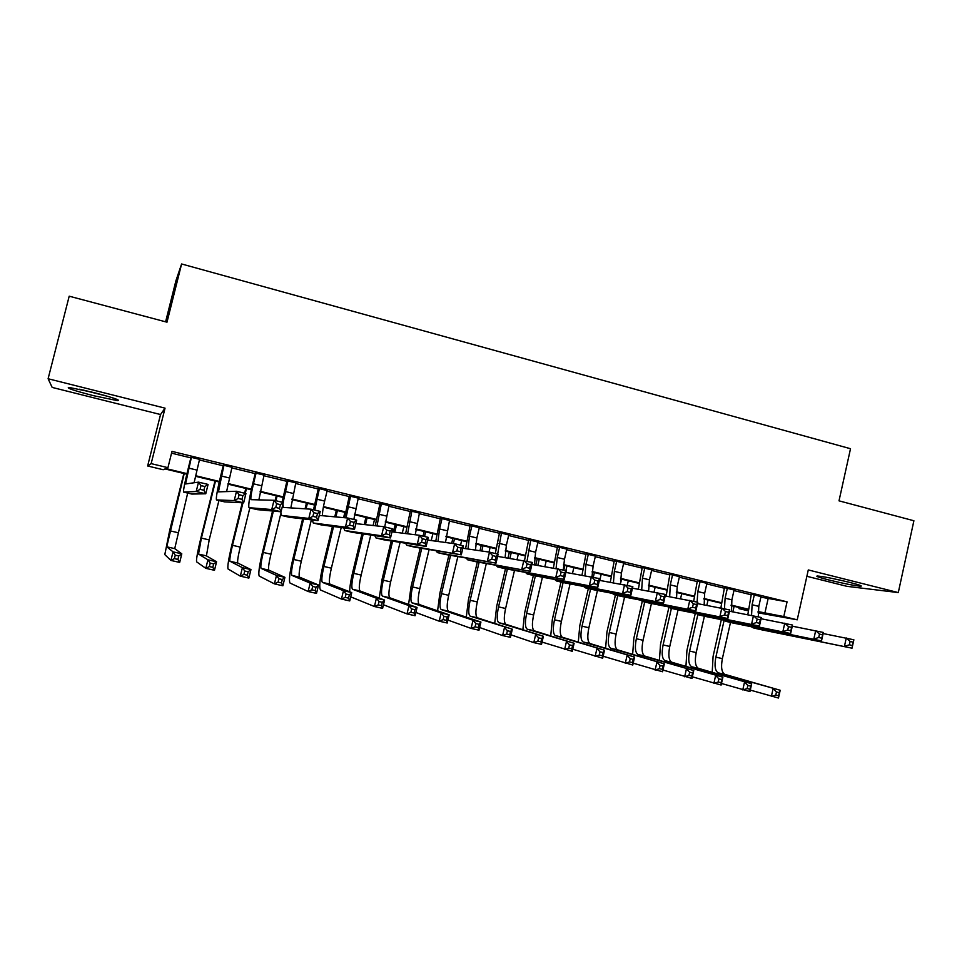 <?xml version="1.0" encoding="UTF-8"?>
<svg xmlns="http://www.w3.org/2000/svg" width="962" height="962" viewBox="0 0 962 962"><rect width="100%" height="100%" fill="white"/><g stroke="black" fill="none" stroke-linecap="round" stroke-linejoin="round"><path stroke-width="1.44" d="M93.554 395.695L117.665 400.673C121.116 400.324 112.975 397.583 93.242 392.424L68.975 387.397C65.656 387.806 73.858 390.572 93.554 395.695M828.679 579.93C843.914 583.609 854.605 585.702 860.749 586.231C862.746 586.062 858.994 584.776 849.494 582.335C834.114 578.619 823.388 576.515 817.303 575.997C815.307 576.166 819.095 577.477 828.679 579.93M186.832 474.194L165.043 468.939L163.215 469.733L147.643 465.981L151.154 463.624L167.929 467.676L165.933 468.542L186.965 473.629M165.608 321.813L175.902 280.82L181.602 263.973L166.991 322.186L69.204 296.188L48.1 378.739L52.176 387.421L160.534 414.538L147.643 465.981M806.877 576.298L846.969 586.339L898.292 592.58L808.284 569.937L797.233 619.817L758.02 612.806M748.027 610.798L738.972 608.621L748.075 610.233M739.213 607.551L738.972 608.621M181.602 263.973L850.516 448.725L839.008 500.841L913.9 520.755L898.292 592.58M199.543 459.355L191.005 457.263M231.974 467.279L223.352 465.175M264.057 475.12L255.363 472.991M295.791 482.876L287.025 480.735M327.188 490.548L318.35 488.395M358.261 498.148L349.338 495.971M388.997 505.663L380.014 503.463M419.408 513.095L410.365 510.882M449.507 520.454L440.404 518.217M479.292 527.729L470.117 525.492M508.778 534.932L499.543 532.683M537.95 542.063L528.655 539.79M566.822 549.122L557.479 546.837M595.406 556.108L586.014 553.811M623.713 563.023L614.249 560.714M651.719 569.877L642.207 567.544M679.449 576.647L669.889 574.314M706.902 583.357L697.294 581.012M734.09 590.007L724.434 587.65M760.87 597.137L787.06 601.839L171.994 451.382L167.929 467.676M171.561 453.162L190.849 457.876M199.399 459.968L223.208 465.776M231.83 467.893L255.207 473.605M263.913 475.721L286.868 481.337M295.647 483.477L318.206 488.985M327.044 491.149L349.194 496.56M358.117 498.737L379.87 504.052M388.852 506.252L410.221 511.471M419.264 513.684L440.259 518.807M449.374 521.031L469.985 526.07M479.16 528.306L499.41 533.261M508.633 535.509L528.523 540.367M537.818 542.64L557.347 547.414M566.69 549.699L585.882 554.389M595.286 556.685L614.117 561.279M623.58 563.6L642.087 568.121M651.587 570.442L669.768 574.879M679.316 577.212L697.173 581.577M706.781 583.922L724.302 588.203M733.958 590.56L751.178 594.769M761.002 596.584L751.298 594.215M160.534 414.538L165.043 408.153L48.1 378.739M165.043 408.153L151.154 463.624M787.06 601.839L783.789 616.558L797.233 619.817M748.135 609.716L731.072 605.591M721.223 603.21L703.835 599.013M694.035 596.644L676.322 592.376M666.582 590.019L648.544 585.666M638.864 583.333L620.478 578.896M610.846 576.563L592.123 572.041M582.563 569.732L563.479 565.127M553.98 562.842L534.547 558.14M525.108 555.868L505.303 551.082M495.935 548.821L475.769 543.951M466.462 541.702L445.923 536.748M436.688 534.523L415.752 529.461M406.601 527.26L385.281 522.101M376.19 519.913L354.473 514.67M345.466 512.493L323.34 507.154M314.418 505.002L291.871 499.555M283.032 497.426L260.065 491.883M251.31 489.766L227.922 484.114M219.24 482.022L195.418 476.274M758.068 611.567L783.789 616.558M195.551 475.697L219.372 481.457M228.042 483.549L251.431 489.201M260.185 491.317L283.153 496.861M291.979 498.989L314.526 504.437M323.448 506.589L345.574 511.94M354.569 514.105L376.298 519.36M385.365 521.548L406.71 526.707M415.849 528.908L436.796 533.97M445.995 536.195L466.57 541.161M475.841 543.398L496.031 548.28M505.375 550.529L525.204 555.314M534.607 557.599L554.064 562.289M563.54 564.586L582.647 569.191M592.183 571.5L610.93 576.022M620.526 578.342L638.936 582.792M648.592 585.124L666.654 589.49M676.37 591.834L694.107 596.115M703.871 598.472L721.284 602.681M731.108 605.05L748.196 609.187M768.073 598.893L764.874 613.215M754.352 594.672L752.104 604.737L751.575 615.283M761.062 596.32L758.814 606.361L758.284 616.798M747.835 614.598L751.358 593.939M823.135 633.537L853.871 639.79L852.031 648.184L759.872 629.437M852.416 645.55L853.162 642.171L850.107 641.438L849.374 644.817L852.416 645.55L852.031 648.184L753.354 627.885L751.178 626.695M849.374 644.817L844.432 646.38L846.271 637.962L850.107 641.438M853.162 642.171L853.871 639.79M712.205 672.318L713.082 656.397L721.332 619.648M734.114 606.325L732.876 611.844M730.495 622.438L722.378 658.633C720.803 667.183 721.608 672.414 724.807 674.35L780.194 690.259L778.474 698.027L750.276 690.091M724.121 620.346L715.86 657.13C714.273 665.68 715.055 670.923 718.217 672.847L780.194 690.259L779.316 692.616L776.466 691.967L775.769 695.081L778.619 695.73L779.316 692.616M775.769 695.081L771.368 696.416L773.099 688.636L776.466 691.967M778.619 695.73L778.474 698.027M840.427 580.182L837.974 579.641M831.276 578.234L847.113 581.745M104.678 395.454L82.792 389.935M79.497 389.213L107.876 396.38M727.38 588.083L725.107 598.184L724.47 608.657M734.15 589.73L731.878 599.831L731.529 611.591M720.887 607.852L724.494 587.373M792.279 626.178L823.376 632.455L821.512 640.896L732.671 622.955M821.813 638.215L822.558 634.824L819.48 634.09L818.734 637.481L821.813 638.215L821.512 640.896L726.069 621.38L723.941 620.165M818.734 637.481L813.828 639.069L815.692 630.603L819.48 634.09M822.558 634.824L823.376 632.455M700.132 581.421L697.835 591.57L697.113 602.08M706.962 583.092L704.677 593.229L704.16 604.821M693.674 601.25L697.354 580.747M761.062 618.734L792.532 625.035L790.644 633.525L705.194 616.401M790.848 630.807L791.606 627.392L788.491 626.647L787.734 630.062L790.848 630.807L790.644 633.525L698.52 614.814L696.428 613.564M787.734 630.062L782.876 631.661L784.764 623.16L788.491 626.647M791.606 627.392L792.532 625.035M672.606 574.687L670.286 584.896L669.684 596.729M679.509 576.382L677.2 586.567L676.539 597.955M666.149 596.103L669.949 574.037M729.473 611.219L761.327 617.52L759.427 626.07L677.428 609.788M759.523 623.304L760.293 619.877L757.142 619.119L756.372 622.546L759.523 623.304L759.427 626.07L670.682 608.176L668.638 606.902M756.372 622.546L751.562 624.182L753.474 615.632L757.142 619.119M760.293 619.877L761.327 617.52M644.805 567.893L642.46 578.15L641.702 589.778M651.779 569.6L649.446 579.833L648.641 590.993M638.371 589.201L642.279 567.279M697.522 603.619L729.761 609.932L727.837 618.518L649.398 603.114M727.837 615.716L728.607 612.265L725.42 611.507L724.651 614.958L727.837 615.716L727.837 618.518L642.568 601.478L640.572 600.156M724.651 614.958L719.889 616.618L721.813 608.02L725.42 611.507M728.607 612.265L729.761 609.932M685.942 666.389L686.94 650.348L695.285 613.347M708.032 600.035L706.854 605.302M704.388 616.209L696.199 652.585C694.588 661.159 695.31 666.401 698.364 668.313L751.683 683.754L749.951 691.57L721.476 683.477M697.835 614.598L689.61 651.058C687.986 659.643 688.696 664.886 691.726 666.786L751.683 683.754L750.709 686.11L747.835 685.449L747.137 688.588L750.011 689.237L750.709 686.11M747.137 688.588L742.772 689.934L744.516 682.118L747.835 685.449M750.011 689.237L749.951 691.57M659.415 660.401L660.533 644.239L668.939 607.214M681.709 593.674L680.579 598.677M678.03 609.92L669.756 646.464C668.109 655.074 668.758 660.329 671.68 662.205L722.883 677.188L721.115 685.04L692.351 676.791M671.392 608.357L663.107 644.925C661.459 653.547 662.072 658.79 664.97 660.678L722.883 677.188L721.801 679.533L718.903 678.871L718.193 682.022L721.103 682.683L721.801 679.533M718.193 682.022L713.864 683.393L715.632 675.54L718.903 678.871M721.103 682.683L721.115 685.04M632.635 654.352L633.886 638.071L642.255 601.406M655.134 587.253L654.064 591.943M651.43 603.523L643.049 640.283C641.389 648.929 641.943 654.184 644.732 656.048L693.758 670.55L691.991 678.438L662.938 670.021M644.72 601.996L636.339 638.732C634.667 647.39 635.197 652.645 637.95 654.497L693.758 670.55L692.592 672.883L689.658 672.222L688.936 675.384L691.882 676.045L692.592 672.883M688.936 675.384L684.655 676.779L686.435 668.879L689.658 672.222M691.882 676.045L691.991 678.438M605.591 648.268L606.974 631.854L615.427 595.009M628.294 580.783L627.26 585.269M624.566 597.041L616.101 634.054C614.393 642.736 614.874 647.991 617.52 649.831L664.333 663.84L662.541 671.765L633.2 663.167M621.548 579.148L620.454 583.874M617.772 595.574L609.319 632.479C607.611 641.173 608.056 646.44 610.666 648.268L664.333 663.84L663.058 666.173L660.088 665.488L659.367 668.674L662.337 669.348L663.058 666.173M659.367 668.674L655.122 670.093L656.926 662.157L660.088 665.488M662.337 669.348L662.541 671.765M616.726 561.026L614.357 571.332L613.443 582.731M623.773 562.758L621.416 573.039L620.466 583.922M610.317 582.202L614.321 560.437M665.187 595.935L697.835 602.248L695.887 610.882L621.079 596.356M695.779 608.044L696.56 604.581L693.337 603.799L692.556 607.262L695.779 608.044L695.887 610.882L614.153 594.708L612.217 593.338M692.556 607.262L687.83 608.958L689.79 600.312L693.337 603.799M696.56 604.581L697.835 602.248M578.282 642.135L579.809 625.565L588.335 588.564M601.19 574.23L599.771 580.411M597.45 590.5L588.876 627.753C587.145 636.471 587.529 641.738 590.031 643.554L634.583 657.058L632.768 665.031L603.138 656.228M594.384 572.594L593.338 577.104M590.572 589.093L582.034 626.166C580.29 634.896 580.651 640.163 583.116 641.967L634.583 657.058L633.212 659.379L630.218 658.693L629.485 661.892L632.491 662.577L633.212 659.379M629.485 661.892L625.276 663.335L627.104 655.35L630.218 658.693M632.491 662.577L632.768 665.031M588.359 554.1L585.966 564.441L584.908 575.577M595.478 555.832L593.097 566.173L592.027 576.791M581.998 575.084L586.074 553.535M632.479 588.179L665.524 594.48L663.552 603.162L592.46 589.538M663.335 600.276L664.129 596.789L660.87 596.007L660.076 599.494L663.335 600.276L663.552 603.162L585.461 587.866L583.585 586.435M660.076 599.494L655.411 601.214L657.383 592.52L660.87 596.007M664.129 596.789L665.524 594.48M550.709 635.954L552.368 619.215L560.99 582.034M563.78 569.997L564.826 565.452M573.833 567.628L572.474 573.508M570.069 583.886L561.387 621.392C559.619 630.146 559.92 635.425 562.277 637.205L604.521 650.204L602.681 658.212L572.763 649.206M566.943 565.969L565.896 570.502M563.107 582.539L554.473 619.793C552.705 628.559 552.97 633.838 555.302 635.605L604.521 650.204L603.042 652.513L600.011 651.827L599.278 655.038L602.308 655.723L603.042 652.513M599.278 655.038L595.117 656.505L596.957 648.484L600.011 651.827M602.308 655.723L602.681 658.212M559.704 547.089L557.287 557.491L556.096 568.289M566.895 548.845L564.478 559.235L563.311 569.889M553.39 567.857L557.539 546.56M599.362 580.339L632.828 586.616L630.832 595.346L563.552 582.647M630.519 592.412L631.325 588.912L628.018 588.119L627.212 591.63L630.519 592.412L630.832 595.346L556.457 580.964L554.653 579.461M627.212 591.63L622.594 593.374L624.603 584.631L628.018 588.119M631.325 588.912L632.828 586.616M522.859 629.725L524.663 612.806L533.369 575.456M535.786 565.043L537.253 558.802M546.2 560.954L544.901 566.498M542.424 577.2L533.633 614.971C531.83 623.773 532.034 629.04 534.247 630.795L574.122 643.277L572.27 651.322L542.051 642.075M539.249 559.283L537.83 565.367M535.377 575.889L526.647 613.359C524.843 622.161 525.024 627.44 527.2 629.184L574.122 643.277L572.546 645.574L569.48 644.877L568.734 648.111L571.801 648.809L572.546 645.574M568.734 648.111L564.61 649.591L566.474 641.534L569.48 644.877M571.801 648.809L572.27 651.322M530.747 540.007L527.02 561.159M538.011 541.786L535.581 552.224L534.487 564.838M524.506 560.545L528.727 539.514M565.86 572.414L599.759 578.655L597.739 587.433L534.343 575.685M597.306 584.463L598.111 580.94L594.769 580.134L593.963 583.657L597.306 584.463L597.739 587.433L527.164 573.977L525.432 572.402M593.963 583.657L589.393 585.437L591.426 576.647L594.769 580.134M598.111 580.94L599.759 578.655M494.721 623.448L496.681 606.337L505.483 568.782M508.008 557.96L509.391 552.068M518.29 554.22L517.087 559.355M514.502 570.418L505.603 608.489C503.763 617.315 503.872 622.594 505.94 624.326L543.398 636.279L541.522 644.36L533.79 642.616L511.014 634.848M511.267 552.525L509.932 558.261M507.383 569.131L498.544 606.854C496.705 615.692 496.789 620.983 498.809 622.703L543.398 636.279L541.714 638.564L538.612 637.854L537.854 641.101L540.957 641.81L541.714 638.564M537.854 641.101L533.79 642.616L535.666 634.511L538.612 637.854M540.957 641.81L541.522 644.36M501.503 532.864L497.643 554.088M508.838 534.656L506.385 545.141L505.11 557.515M495.298 553.523L499.603 532.395M531.938 564.429L566.281 570.598L564.237 579.425L504.822 568.65M563.684 576.418L564.514 572.871L561.123 572.053L560.305 575.601L563.684 576.418L564.237 579.425L497.558 566.919L495.911 565.247M560.305 575.601L555.795 577.416L557.852 568.566L561.123 572.053M564.514 572.871L566.281 570.598M466.305 617.147L468.422 599.795L477.332 561.964M479.978 550.745L481.265 545.286M490.103 547.414L489.021 552.056M486.315 563.552L477.284 601.935C475.42 610.81 475.432 616.089 477.344 617.784L512.337 629.196L510.437 637.325L502.609 635.557L479.641 627.525M483.02 545.707L481.77 550.998M479.112 562.289L470.165 600.288C468.29 609.174 468.278 614.453 470.141 616.149L512.337 629.196L510.533 631.469L507.395 630.759L506.637 634.018L509.776 634.728L510.533 631.469M506.637 634.018L502.609 635.557L504.521 627.404L507.395 630.759M509.776 634.728L510.437 637.325M471.945 525.637L469.456 536.183L468.037 549.001M479.365 527.453L476.875 537.986L475.444 550.084M465.56 548.641L470.19 525.204M497.607 556.373L532.395 562.445L530.327 571.332L475 561.543M529.665 568.265L530.495 564.706L527.08 563.888L526.238 567.448L529.665 568.265L530.327 571.332L467.652 559.8L466.089 558.008M526.238 567.448L521.789 569.288L523.869 560.401L527.08 563.888M530.495 564.706L532.395 562.445M437.59 610.81L439.887 593.193L448.917 555.074M451.695 543.338L452.849 538.419M461.64 540.548L460.545 545.165M457.84 556.601L448.689 595.322C446.789 604.232 446.705 609.523 448.46 611.183L480.928 622.029L479.004 630.206L471.091 628.414L447.919 620.069M454.485 538.816L453.355 543.566M450.565 555.351L441.498 593.662C439.586 602.573 439.478 607.864 441.185 609.523L473.015 620.225L480.928 622.029L479.016 624.302L475.841 623.58L475.072 626.863L478.246 627.573L479.016 624.302M475.072 626.863L471.091 628.414L473.015 620.225L475.841 623.58M478.246 627.573L479.004 630.206M442.075 518.338L439.562 528.944L437.975 541.474M449.579 520.165L445.49 542.496M435.738 541.173L440.464 517.941M462.842 548.244L489.478 552.128L498.112 554.196L496.019 563.131L444.865 554.365M495.238 560.028L496.079 556.445L492.604 555.603L491.762 559.199L495.238 560.028L496.019 563.131L437.421 552.597L435.954 550.661M491.762 559.199L487.373 561.062L489.478 552.128L492.604 555.603M496.079 556.445L498.112 554.196M408.585 604.461L411.063 586.519L420.214 548.075M423.052 536.147L424.158 531.493M432.888 533.597L431.241 540.56M429.1 549.53L419.805 588.636C417.869 597.582 417.688 602.885 419.276 604.521L449.17 614.79L447.234 623.015L439.225 621.199L415.861 612.481M425.661 531.854L424.555 536.507M421.741 548.328L412.542 586.952C410.594 595.911 410.389 601.214 411.94 602.837L441.173 612.974L449.17 614.79L447.138 617.051L443.939 616.317L443.157 619.612L446.368 620.346L447.138 617.051M443.157 619.612L439.225 621.199L441.173 612.974L443.939 616.317M446.368 620.346L447.234 623.015M411.904 510.954L407.623 533.802M419.48 512.806L415.247 534.752M405.627 533.549L410.425 510.594M427.633 540.067L454.665 543.746L463.407 545.851L461.279 554.833L414.406 547.101M460.377 551.683L461.231 548.075L457.72 547.234L456.866 550.841L460.377 551.683L461.279 554.833L406.866 545.31L405.519 543.205M456.866 550.841L452.537 552.741L454.665 543.746L457.72 547.234M461.231 548.075L463.407 545.851M379.268 598.099L381.95 579.785L391.233 540.969M393.374 532.022L395.178 524.494M403.848 526.587L402.284 533.14M400.084 542.352L390.632 581.89C388.66 590.872 388.371 596.175 389.802 597.775L417.063 607.467L415.091 615.728L407.01 613.9L383.465 604.761M396.548 524.831L394.781 532.202M392.628 541.185L383.297 580.194C381.301 589.189 381 594.492 382.383 596.079L408.97 605.627L417.063 607.467L414.911 609.716L411.664 608.97L410.882 612.289L414.129 613.022L414.911 609.716M410.882 612.289L407.01 613.9L408.97 605.627L411.664 608.97M414.129 613.022L415.091 615.728M381.409 503.499L376.972 525.937M389.057 505.375L384.704 526.923M375.216 525.745L380.086 503.174M391.979 531.854L419.42 535.269L428.27 537.397L426.118 546.428L383.622 539.766M425.096 543.229L425.962 539.61L422.402 538.756L421.536 542.376L425.096 543.229L426.118 546.428L417.267 544.312L375.986 537.95L374.783 535.63M421.536 542.376L417.267 544.312L419.42 535.269L422.402 538.756M425.962 539.61L428.27 537.397M349.651 591.762C349.783 586.796 350.757 580.531 352.537 572.979L361.977 533.754M364.189 524.543L365.909 517.436M374.519 519.504L373.076 525.517M370.779 535.04L361.159 575.072C359.151 584.102 358.766 589.393 360.016 590.969L384.584 600.072L382.599 608.369L374.422 606.517L350.721 596.849M367.135 517.724L365.464 524.675M363.239 533.934L353.751 573.352C351.719 582.395 351.31 587.698 352.525 589.261L376.407 598.208L384.584 600.072L382.323 602.296L379.04 601.551L378.246 604.882L381.517 605.627L382.323 602.296M378.246 604.882L374.422 606.517L376.407 598.208L379.04 601.551M381.517 605.627L382.599 608.369M350.589 495.971L346.043 517.857M358.321 497.859L353.836 519.492M344.528 517.712L349.41 495.683M355.868 523.629L383.742 526.683L392.7 528.847L390.524 537.926L352.513 532.359M389.369 534.68L390.247 531.036L386.652 530.17L385.774 533.814L389.369 534.68L390.524 537.926L381.565 535.786L344.781 530.519L343.735 527.885M385.774 533.814L381.565 535.786L383.742 526.683L386.652 530.17M390.247 531.036L392.7 528.847M333.561 526.539L323.905 566.45C321.837 575.529 321.32 580.832 322.366 582.371L343.47 590.692L351.743 592.58L349.735 600.925L341.462 599.061L320.55 590.007C318.963 587.674 319.733 579.713 322.823 566.113L332.443 526.382M334.752 516.834L336.339 510.293M344.877 512.349L343.602 517.628M341.209 527.549L331.385 568.181C329.341 577.248 328.848 582.551 329.93 584.09L351.743 592.58L349.35 594.805L346.031 594.047L345.226 597.402L348.545 598.148L349.35 594.805M337.421 510.557L335.882 516.931M329.93 584.09L322.366 582.371L329.966 584.114M345.226 597.402L341.462 599.061L343.47 590.692L346.031 594.047M348.545 598.148L349.735 600.925M319.444 488.359L314.778 510.088M327.26 490.259L324.639 501.07C323.028 507.876 322.318 512.77 322.51 515.728M313.504 509.788L318.422 488.107M319.264 515.428L347.619 518.001L356.698 520.177L354.497 529.316L321.067 524.867M353.21 526.022L354.088 522.354L350.445 521.476L349.567 525.144L353.21 526.022L354.497 529.316L345.418 527.152L313.239 522.991L312.397 519.961M349.567 525.144L345.418 527.152L347.619 518.001L350.445 521.476M354.088 522.354L356.698 520.177M303.607 518.939L293.747 559.475C291.642 568.59 291.017 573.905 291.883 575.396L310.161 583.104L318.53 585.004L316.498 593.398L308.129 591.51L290.031 583.056C288.732 580.795 289.658 572.823 292.809 559.162L302.633 518.831M305.062 508.814L306.457 503.078M311.363 519.841L301.31 561.231C299.218 570.334 298.629 575.637 299.531 577.152L318.53 585.004L316.017 587.217L312.662 586.447L311.844 589.826L315.199 590.584L316.017 587.217M307.407 503.306L306.048 508.874M291.883 575.396L299.567 577.164L291.883 575.396M311.844 589.826L308.129 591.51L310.161 583.104L312.662 586.447M315.199 590.584L316.498 593.398M287.963 480.663L283.153 502.489M295.863 482.587L290.837 507.9M282.07 502.224L287.085 480.447M282.984 503.908L283.297 507.419L311.051 509.199L320.238 511.411L318.001 520.598L289.273 517.291M316.582 517.255L317.484 513.564L313.792 512.674L312.903 516.366L316.582 517.255L318.001 520.598L308.814 518.41L281.349 515.391L280.772 511.748M312.903 516.366L308.814 518.41L311.051 509.199L313.792 512.674M317.484 513.564L320.238 511.411M273.388 511.087L263.275 552.428C261.135 561.58 260.401 566.895 261.087 568.362L276.479 575.42L284.932 577.356L282.876 585.786L274.41 583.874L259.223 576.07C258.177 573.845 259.271 565.872 262.494 552.152L272.559 511.014M275.12 500.553L276.286 495.791M280.76 513.924L270.923 554.196C268.795 563.347 268.085 568.65 268.819 570.129L284.932 577.356L282.287 579.545L278.896 578.775L278.066 582.154L281.469 582.924L282.287 579.545M277.08 495.983L275.926 500.745M278.066 582.154L274.41 583.874L276.479 575.42L278.896 578.775M281.469 582.924L282.876 585.786M256.145 472.883L253.451 483.802C251.286 492.941 250.469 498.232 250.998 499.663L274.014 500.288L283.321 502.525L281.06 511.772L257.143 509.632M264.129 474.831L258.862 499.903M279.497 508.369L280.411 504.653L276.671 503.763L275.769 507.479L279.497 508.369L281.06 511.772L271.753 509.547L248.99 507.671C248.196 505.495 249.435 497.558 252.681 483.862L255.423 472.703M275.769 507.479L271.753 509.547L274.014 500.288L276.671 503.763M280.411 504.653L283.321 502.525M242.953 502.801L232.491 545.31C230.315 554.497 229.473 559.812 229.966 561.243L242.4 567.652L250.95 569.6L248.869 578.09L240.308 576.154L228.066 568.987C227.321 566.822 228.583 558.85 231.854 545.057L242.268 502.765M244.613 493.217L245.791 488.431M249.855 507.888L240.223 547.089C238.047 556.276 237.229 561.592 237.782 563.035L250.95 569.6L248.184 571.777L244.745 570.995L243.915 574.41L247.342 575.192L248.184 571.777M246.452 488.588L245.274 493.374M237.782 563.035L229.966 561.243L237.794 563.047M243.915 574.41L240.308 576.154L242.4 567.652L244.745 570.995M247.342 575.192L248.869 578.09M223.978 465.019L218.446 491.859L236.52 491.269L245.935 493.53L243.651 502.837L224.651 501.887M232.046 466.991L226.587 491.606M241.943 499.374L242.869 495.646L239.081 494.733L238.167 498.472L241.943 499.374L243.651 502.837L234.223 500.589L216.438 499.903C215.933 497.799 217.34 489.862 220.647 476.094L223.424 464.887M238.167 498.472L234.223 500.589L236.52 491.269L239.081 494.733M242.869 495.646L245.935 493.53M215.488 481.12L201.395 538.107L198.521 554.064L207.924 559.8L216.582 561.772L214.478 570.298L205.82 568.338L196.597 561.832C196.128 559.728 197.571 551.743 200.902 537.902L214.983 480.988M218.927 500.517L209.199 539.91L206.421 555.868L216.582 561.772L213.672 563.936L210.197 563.143L209.355 566.57L212.83 567.352L213.672 563.936M198.521 554.064L206.433 555.868L198.521 554.064M209.355 566.57L205.82 568.338L207.924 559.8L210.197 563.143M212.83 567.352L214.478 570.298M191.462 457.07L185.546 483.97L198.533 482.13L208.081 484.427L205.76 493.783L191.811 494.059M199.627 459.066L194.096 482.768M203.908 490.271L204.846 486.519L201.01 485.594L200.084 489.357L203.908 490.271L205.76 493.783L196.212 491.498L183.514 492.063C183.309 490.007 184.896 482.07 188.275 468.253L191.077 456.974M200.084 489.357L196.212 491.498L198.533 482.13L201.01 485.594M204.846 486.519L208.081 484.427M184.211 473.569L166.739 546.801L173.052 551.839L181.806 553.835L179.678 562.421L170.911 560.437L164.803 554.617L169.625 530.663L183.862 473.472M187.686 493.073L174.723 548.617L181.806 553.835L178.764 555.988L175.252 555.194L174.387 558.633L177.91 559.427L178.764 555.988M166.739 546.801L174.735 548.629L166.739 546.801M174.387 558.633L170.911 560.437L173.052 551.839L175.252 555.194M177.91 559.427L179.678 562.421M758.814 606.361L752.104 604.737M760.124 629.497L753.354 627.885M722.378 658.633L715.86 657.13M724.879 674.374L718.301 672.871M731.878 599.831L725.107 598.184M732.912 623.015L726.069 621.38M704.677 593.229L697.835 591.57M705.435 616.462L698.52 614.814M677.2 586.567L670.286 584.896M677.669 609.848L670.682 608.176M649.446 579.833L642.46 578.15M649.615 603.162L642.568 601.478M696.199 652.585L689.61 651.058M698.448 668.337L691.798 666.81M669.756 646.464L663.107 644.925M671.753 662.229L665.043 660.702M643.049 640.283L636.339 638.732M644.805 656.072L638.022 654.521M616.101 634.054L609.319 632.479M617.58 649.855L610.738 648.292M621.416 573.039L614.357 571.332M621.284 596.404L614.153 594.708M588.876 627.753L582.034 626.166M590.103 643.566L583.188 641.991M593.097 566.173L585.966 564.441M592.664 589.586L585.461 587.866M561.387 621.392L554.473 619.793M562.337 637.229L555.363 635.629M564.478 559.235L557.287 557.491M563.744 582.695L556.457 580.964M533.633 614.971L526.647 613.359M534.307 630.819L527.248 629.208M535.581 552.224L528.306 550.456M534.523 575.733L527.164 573.977M505.603 608.489L498.544 606.854M505.988 624.35L498.869 622.715M506.385 545.141L499.037 543.362M504.99 568.698L497.558 566.919M477.284 601.935L470.165 600.288M477.392 617.808L470.202 616.161M476.875 537.986L469.456 536.183M475.156 561.58L467.652 559.8M448.689 595.322L441.498 593.662M448.496 611.207L441.233 609.547M447.065 530.759L439.562 528.944M445.009 554.401L437.421 552.597M419.805 588.636L412.542 586.952M419.324 604.533L411.976 602.861M416.943 523.448L409.355 521.608M414.538 547.137L406.866 545.31M390.632 581.89L383.297 580.194M389.838 597.799L382.419 596.103L389.802 597.775M386.496 516.065L378.836 514.213M383.742 539.802L375.986 537.95M361.159 575.072L353.751 573.352M352.525 589.261L360.016 590.969L352.561 589.273M355.736 508.609L347.991 506.733M352.609 532.383L344.781 530.519M331.385 568.181L323.905 566.45M324.639 501.07L316.811 499.17M321.152 524.879L313.239 522.991M301.31 561.231L293.747 559.475M293.218 493.446L285.305 491.534M289.358 517.303L281.349 515.391M270.923 554.196L263.275 552.428M268.843 570.141L261.111 568.374M261.448 485.738L253.451 483.802M257.203 509.644L249.11 507.72M240.223 547.089L232.491 545.31M229.341 477.958L221.26 475.998M224.711 501.899L216.522 499.951M209.199 539.91L201.395 538.107M196.885 470.081L188.72 468.109M191.847 494.071L183.574 492.099M177.85 532.659L169.961 530.832M724.807 674.35L718.217 672.847M698.364 668.313L691.726 666.786M671.68 662.205L664.97 660.678M644.732 656.048L637.95 654.497M617.52 649.831L610.666 648.268M590.031 643.554L583.116 641.967M562.277 637.205L555.302 635.605M534.247 630.795L527.2 629.184M505.94 624.326L498.809 622.703M477.344 617.784L470.141 616.149M448.46 611.183L441.185 609.523M419.276 604.521L411.94 602.837M268.819 570.129L261.087 568.362"/></g></svg>
